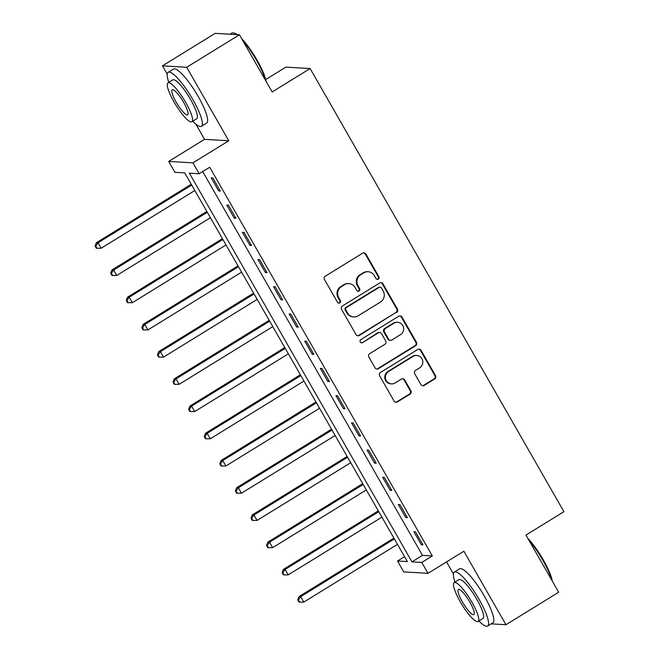 <?xml version="1.0" encoding="UTF-8"?>
<svg xmlns="http://www.w3.org/2000/svg" width="659" height="659" viewBox="0 0 659 659"><rect width="100%" height="100%" fill="white"/><g stroke="black" fill="none" stroke-linecap="round" stroke-linejoin="round"><path stroke-width="0.99" d="M378.315 279.152A1.746 1.68 93.4 0 0 378.909 276.764L365.902 254.061A2.488 2.405 93.4 0 0 362.607 253.196L325.348 276.162A2.488 2.405 93.4 0 0 324.5 279.573L337.507 302.283A1.746 1.68 93.4 0 0 339.813 302.885A1.746 1.68 93.4 0 0 340.406 300.496L338.726 297.555A7.966 7.694 93.4 0 1 341.428 286.632L344.533 284.721A7.966 7.694 93.4 0 1 355.077 287.481L356.758 290.421A1.746 1.68 93.4 0 0 359.064 291.023A1.746 1.68 93.4 0 0 359.657 288.634L357.977 285.693A7.966 7.694 93.4 0 1 360.679 274.77L363.784 272.859A7.966 7.694 93.4 0 1 374.328 275.61L376.009 278.551A1.746 1.68 93.4 0 0 378.315 279.152M377.03 279.35A1.746 1.68 93.4 0 0 378.258 276.731L365.251 254.02A2.488 2.405 93.4 0 0 363.653 252.85M338.528 303.074A1.746 1.68 93.4 0 0 339.747 300.455L338.067 297.514L338.726 297.555M357.779 291.212A1.746 1.68 93.4 0 0 359.007 288.593L357.318 285.652L357.977 285.693M420.903 384.559A2.488 2.405 93.4 0 0 424.198 385.424L434.652 378.983A2.488 2.405 93.4 0 0 435.492 375.572L421.052 350.349A2.488 2.405 93.4 0 0 417.757 349.484L380.498 372.45A2.488 2.405 93.4 0 0 379.65 375.861L394.09 401.084A2.488 2.405 93.4 0 0 397.385 401.949L410.013 394.164A2.488 2.405 93.4 0 0 410.862 390.746L404.675 379.955A2.488 2.405 93.4 0 0 401.389 379.098L395.12 382.953A6.656 6.433 93.4 0 1 385.597 378.818A6.656 6.433 93.4 0 1 388.571 371.519L413.102 356.404A6.656 6.433 93.4 0 1 422.633 360.531A6.656 6.433 93.4 0 1 419.651 367.837L415.565 370.358A2.488 2.405 93.4 0 0 414.717 373.768L420.903 384.559M421.785 562.448L428.012 573.33L403.769 571.897L397.534 561.015L407.361 561.592L184.759 172.905L174.932 172.32L168.696 161.43L192.939 162.864L199.175 173.754L189.347 173.169L411.949 561.863L421.785 562.448L432.329 555.949L209.719 167.254L199.175 173.754M239.423 34.787L186.703 67.276L162.46 65.842L215.18 33.354L239.423 34.787L272.167 91.947L310.125 68.552L563.906 511.681L525.948 535.075L558.684 592.235L505.955 624.732L463.87 551.237L428.012 573.33M195.814 124.09L204.545 139.337L228.788 140.771L186.703 67.276M228.788 140.771L192.939 162.864M396.578 312.506A2.488 2.405 93.4 0 0 397.426 309.096L382.978 283.872A2.488 2.405 93.4 0 0 379.683 283.016L342.425 305.974A2.488 2.405 93.4 0 0 341.576 309.392L356.025 334.607A2.488 2.405 93.4 0 0 359.32 335.472L395.927 312.473A2.488 2.405 93.4 0 0 396.767 309.055L382.327 283.831A2.488 2.405 93.4 0 0 380.729 282.67M402.015 317.111L416.463 342.334A2.488 2.405 93.4 0 1 415.615 345.744L378.348 368.711A2.488 2.405 93.4 0 1 375.062 367.846L368.875 357.054A2.488 2.405 93.4 0 1 369.724 353.636L384.831 344.327A2.488 2.405 93.4 0 0 385.68 340.917L381.577 333.751A2.488 2.405 93.4 0 0 378.282 332.894L362.549 342.589A1.746 1.68 93.4 0 1 360.061 341.502A1.746 1.68 93.4 0 1 360.835 339.591L398.72 316.246A2.488 2.405 93.4 0 1 402.015 317.111L401.364 317.07L415.804 342.293L416.463 342.334M491.177 623.859L505.955 624.732M202.7 171.579L422.493 555.364L432.329 555.949M211.201 177.864L218.689 190.929L220.328 191.028L212.841 177.963L211.201 177.864M226.795 205.081L234.274 218.145L235.914 218.244L228.434 205.18L226.795 205.081M242.38 232.297L249.868 245.362L251.499 245.461L244.019 232.396L242.38 232.297M257.974 259.522L265.453 272.587L267.093 272.686L259.605 259.613L257.974 259.522M273.559 286.739L281.039 299.804L282.678 299.903L275.198 286.838L273.559 286.739M289.144 313.956L296.632 327.021L298.272 327.119L290.784 314.055L289.144 313.956M304.738 341.181L312.218 354.245L313.857 354.344L306.377 341.271L304.738 341.181M320.323 368.397L327.811 381.462L329.442 381.561L321.963 368.496L320.323 368.397M335.917 395.614L343.397 408.679L345.036 408.778L337.548 395.713L335.917 395.614M351.502 422.839L358.982 435.904L360.621 435.994L353.142 422.93L351.502 422.839M367.088 450.056L374.576 463.12L376.215 463.219L368.727 450.155L367.088 450.056M382.681 477.273L390.161 490.337L391.8 490.436L384.321 477.371L382.681 477.273M398.267 504.497L405.755 517.562L407.386 517.653L399.906 504.588L398.267 504.497M413.86 531.714L421.34 544.779L422.979 544.878L415.491 531.813L413.86 531.714M310.125 68.552L285.882 67.119L265.709 79.55M446.555 561.905L453.425 573.898M404.552 556.69L397.534 561.015M204.545 139.337L168.696 161.43M162.46 65.842L167.213 74.154M422.493 555.364L411.949 561.863M218.689 190.929L219.859 190.204M234.274 218.145L235.444 217.429M249.868 245.362L251.038 244.646M265.453 272.587L266.623 271.862M281.039 299.804L282.209 299.087M296.632 327.021L297.802 326.304M312.218 354.245L313.387 353.521M327.811 381.462L328.981 380.745M343.397 408.679L344.566 407.962M358.982 435.904L360.152 435.179M374.576 463.12L375.745 462.404M390.161 490.337L391.331 489.621M405.755 517.562L406.924 516.837M421.34 544.779L422.51 544.054M368.175 271.747L367.516 271.706A7.966 7.694 93.4 0 0 363.134 272.818L363.784 272.859M357.318 285.652A7.966 7.694 93.4 0 1 360.028 274.729L363.134 272.818M348.924 283.609L348.265 283.568A7.966 7.694 93.4 0 0 343.883 284.68L344.533 284.721M338.067 297.514A7.966 7.694 93.4 0 1 340.777 286.599L343.883 284.68M357.623 335.777A2.488 2.405 93.4 0 0 358.661 335.431L395.927 312.473M381.429 288.008A1.746 1.68 93.4 0 0 379.123 287.406L346.412 307.564A1.746 1.68 93.4 0 0 345.827 309.952L347.598 313.05A7.966 7.694 93.4 0 0 358.142 315.809L380.498 302.036A7.966 7.694 93.4 0 0 383.2 291.113L381.429 288.008M380.086 287.167L379.427 287.126A1.746 1.68 93.4 0 0 378.472 287.365L379.123 287.406M353.751 316.921L353.1 316.88A7.966 7.694 93.4 0 1 346.947 313.017L345.168 309.911A1.746 1.68 93.4 0 1 345.761 307.522L378.472 287.365M376.651 369.015A2.488 2.405 93.4 0 0 377.698 368.669L414.956 345.703A2.488 2.405 93.4 0 0 415.804 342.293M379.658 332.54L378.999 332.507A2.488 2.405 93.4 0 0 377.632 332.853L362.549 342.589M361.264 342.779A1.746 1.68 93.4 0 0 361.898 342.548M400.515 334.665A6.656 6.433 93.4 0 0 397.632 322.3A6.656 6.433 93.4 0 0 393.967 323.231L385.326 328.553A2.488 2.405 93.4 0 0 384.477 331.963L388.579 339.13A2.488 2.405 93.4 0 0 391.874 339.986L400.515 334.665M397.632 322.3L396.982 322.259A6.656 6.433 93.4 0 0 393.308 323.19L393.967 323.231M390.499 340.341L389.848 340.299A2.488 2.405 93.4 0 1 387.92 339.088L383.818 331.93A2.488 2.405 93.4 0 1 384.667 328.512L393.308 323.19M401.364 317.07A2.488 2.405 93.4 0 0 399.766 315.908M416.768 355.473L416.117 355.432A6.656 6.433 93.4 0 0 412.452 356.362L413.102 356.404M391.454 383.884L390.803 383.843A6.656 6.433 93.4 0 1 387.92 371.478L412.452 356.362M395.688 402.254A2.488 2.405 93.4 0 0 396.734 401.908L409.363 394.123A2.488 2.405 93.4 0 0 410.203 390.713L404.025 379.913A2.488 2.405 93.4 0 0 402.427 378.752M422.501 385.729A2.488 2.405 93.4 0 0 423.539 385.383L433.993 378.941A2.488 2.405 93.4 0 0 434.841 375.531L420.393 350.308A2.488 2.405 93.4 0 0 418.794 349.138M191.258 184.248L96.403 242.701L98.043 242.792L101.165 248.237L194.842 190.509M191.728 185.064L98.043 242.792L95.744 246.087L95.094 246.054L96.338 248.229L96.997 248.27L95.744 246.087M101.165 248.237L96.997 248.27M95.094 246.054L96.403 242.701M206.844 211.465L111.997 269.918L113.636 270.017L116.75 275.462L210.435 217.725M207.313 212.28L113.636 270.017L111.338 273.312L110.679 273.271L111.931 275.446L112.582 275.487L111.338 273.312M116.75 275.462L112.582 275.487M110.679 273.271L111.997 269.918M222.437 238.682L127.582 297.135L129.222 297.234L132.344 302.679L226.021 244.95M222.899 239.505L129.222 297.234L126.923 300.529L126.273 300.488L127.517 302.67L128.175 302.703L126.923 300.529M132.344 302.679L128.175 302.703M126.273 300.488L127.582 297.135M238.023 265.906L143.176 324.36L144.815 324.45L147.929 329.895L241.606 272.167M238.492 266.722L144.815 324.45L142.517 327.745L141.858 327.712L143.102 329.887L143.761 329.928L142.517 327.745M147.929 329.895L143.761 329.928M141.858 327.712L143.176 324.36M253.608 293.123L158.761 351.577L160.401 351.675L163.514 357.12L257.199 299.384M254.077 293.939L160.401 351.675L158.102 354.97L157.443 354.929L158.695 357.104L159.346 357.145L158.102 354.97M163.514 357.12L159.346 357.145M157.443 354.929L158.761 351.577M236.581 34.622A31.706 6.796 -121.6 0 0 233.508 32.95L234.505 33.214A30.94 6.631 58.4 0 1 237.248 34.655M241.589 38.56A30.94 6.631 58.4 0 1 257.092 60.15A30.94 6.631 58.4 0 1 266.096 81.345M265.42 80.184A31.706 6.796 -121.6 0 0 256.656 60.546A31.706 6.796 -121.6 0 0 242.759 40.611M233.508 32.95A31.706 6.796 -121.6 0 0 231.836 33.074L229.966 34.227M192.741 121.223A31.706 6.796 -121.6 0 0 201.407 126.306A31.706 6.796 -121.6 0 0 192.972 99.797A31.706 6.796 -121.6 0 0 168.144 72.325A31.706 6.796 -121.6 0 0 168.786 82.359M201.407 126.306L206.679 123.052A31.706 6.796 -121.6 0 0 198.244 96.552A31.706 6.796 -121.6 0 0 173.416 69.08L168.144 72.325M167.954 82.869L172.798 79.879A22.826 4.893 58.4 0 1 190.673 99.666A22.826 4.893 58.4 0 1 196.753 118.744L191.901 121.734A22.826 4.893 -121.6 0 0 185.822 102.656A22.826 4.893 -121.6 0 0 167.954 82.869A22.826 4.893 -121.6 0 0 174.025 101.956A22.826 4.893 -121.6 0 0 191.901 121.734M176.126 102.079A14.712 3.155 -121.6 0 0 187.642 114.823A14.712 3.155 -121.6 0 0 183.729 102.532A14.712 3.155 -121.6 0 0 172.205 89.781A14.712 3.155 -121.6 0 0 176.126 102.079M527.793 538.304A30.94 6.631 58.4 0 1 543.304 559.895A30.94 6.631 58.4 0 1 552.3 581.098M551.632 579.928A31.706 6.796 -121.6 0 0 542.868 560.298A31.706 6.796 -121.6 0 0 528.971 540.355M478.945 620.967A31.706 6.796 -121.6 0 0 487.619 626.05A31.706 6.796 -121.6 0 0 479.175 599.542A31.706 6.796 -121.6 0 0 454.356 572.07A31.706 6.796 -121.6 0 0 454.998 582.103M487.619 626.05L492.891 622.804A31.706 6.796 -121.6 0 0 484.447 596.296A31.706 6.796 -121.6 0 0 459.628 568.824L454.356 572.07M454.158 582.614L459.01 579.632A22.826 4.893 58.4 0 1 476.885 599.41A22.826 4.893 58.4 0 1 482.956 618.496L478.113 621.478A22.826 4.893 -121.6 0 0 472.033 602.4A22.826 4.893 -121.6 0 0 454.158 582.614A22.826 4.893 -121.6 0 0 460.237 601.7A22.826 4.893 -121.6 0 0 478.113 621.478M462.33 601.824A14.712 3.155 -121.6 0 0 473.854 614.575A14.712 3.155 -121.6 0 0 469.933 602.277A14.712 3.155 -121.6 0 0 458.417 589.525A14.712 3.155 -121.6 0 0 462.33 601.824M269.202 320.34L174.347 378.793L175.986 378.892L179.108 384.337L272.785 326.609M269.671 321.164L175.986 378.892L173.688 382.187L173.037 382.146L174.281 384.329L174.94 384.362L173.688 382.187M179.108 384.337L174.94 384.362M173.037 382.146L174.347 378.793M284.787 347.565L189.94 406.018L191.58 406.109L194.693 411.554L288.378 353.825M285.256 348.38L191.58 406.109L189.281 409.404L188.622 409.371L189.874 411.546L190.525 411.587L189.281 409.404M194.693 411.554L190.525 411.587M188.622 409.371L189.94 406.018M300.38 374.782L205.526 433.235L207.165 433.334L210.287 438.779L303.964 381.042M300.842 375.597L207.165 433.334L204.867 436.629L204.216 436.587L205.46 438.762L206.119 438.803L204.867 436.629M210.287 438.779L206.119 438.803M204.216 436.587L205.526 433.235M315.966 401.998L221.119 460.452L222.758 460.55L225.872 465.995L319.549 408.267M316.435 402.822L222.758 460.55L220.46 463.845L219.801 463.804L221.045 465.979L221.704 466.02L220.46 463.845M225.872 465.995L221.704 466.02M219.801 463.804L221.119 460.452M331.551 429.223L236.705 487.676L238.344 487.767L241.458 493.212L335.143 435.484M332.021 430.039L238.344 487.767L236.046 491.062L235.387 491.021L236.639 493.204L237.289 493.245L236.046 491.062M241.458 493.212L237.289 493.245M235.387 491.021L236.705 487.676M347.145 456.44L252.29 514.893L253.929 514.992L257.051 520.437L350.728 462.7M347.614 457.255L253.929 514.992L251.631 518.279L250.98 518.246L252.224 520.421L252.883 520.462L251.631 518.279M257.051 520.437L252.883 520.462M250.98 518.246L252.29 514.893M362.73 483.657L267.883 542.11L269.523 542.209L272.637 547.654L366.322 489.917M363.2 484.48L269.523 542.209L267.224 545.504L266.565 545.463L267.818 547.637L268.468 547.678L267.224 545.504M272.637 547.654L268.468 547.678M266.565 545.463L267.883 542.11M378.324 510.882L283.469 569.335L285.108 569.425L288.23 574.87L381.907 517.142M378.785 511.697L285.108 569.425L282.81 572.72L282.159 572.679L283.403 574.862L284.062 574.895L282.81 572.72M288.23 574.87L284.062 574.895M282.159 572.679L283.469 569.335M393.909 538.098L299.062 596.552L300.702 596.65L303.815 602.087L397.492 544.359M394.379 538.914L300.702 596.65L298.403 599.937L297.744 599.904L298.988 602.079L299.647 602.12L298.403 599.937M303.815 602.087L299.647 602.12M297.744 599.904L299.062 596.552M378.258 276.731L378.909 276.764M339.747 300.455L340.406 300.496M359.007 288.593L359.657 288.634M360.028 274.729L360.679 274.77M340.777 286.599L341.428 286.632M365.251 254.02L365.902 254.061M358.661 335.431L359.32 335.472M382.327 283.831L382.978 283.872M396.767 309.055L397.426 309.096M345.761 307.522L346.412 307.564M345.168 309.911L345.827 309.952M346.947 313.017L347.598 313.05M414.956 345.703L415.615 345.744M377.698 368.669L378.348 368.711M377.632 332.853L378.282 332.894M384.667 328.512L385.326 328.553M383.818 331.93L384.477 331.963M387.92 339.088L388.579 339.13M387.92 371.478L388.571 371.519M404.025 379.913L404.675 379.955M410.203 390.713L410.862 390.746M409.363 394.123L410.013 394.164M396.734 401.908L397.385 401.949M420.393 350.308L421.052 350.349M434.841 375.531L435.492 375.572M433.993 378.941L434.652 378.983M423.539 385.383L424.198 385.424"/></g></svg>
